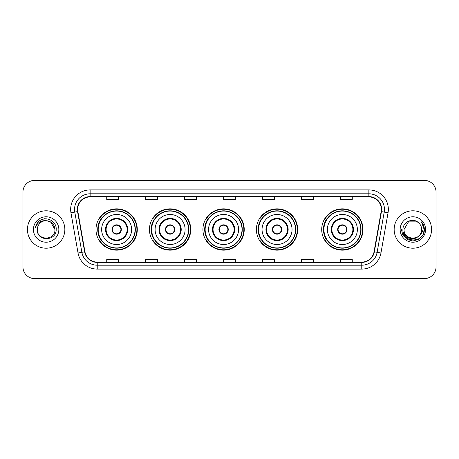<?xml version="1.0" encoding="UTF-8"?>
<svg xmlns="http://www.w3.org/2000/svg" width="459" height="459" viewBox="0 0 459 459"><rect width="100%" height="100%" fill="white"/><g stroke="black" fill="none" stroke-linecap="round" stroke-linejoin="round"><path stroke-width="0.69" d="M321.707 229.5A20.655 20.655 0 0 0 342.362 250.155A20.655 20.655 0 0 0 363.017 229.5A20.655 20.655 0 0 0 342.362 208.845A20.655 20.655 0 0 0 321.707 229.5M256.392 229.5A20.655 20.655 0 0 0 277.047 250.155A20.655 20.655 0 0 0 297.702 229.5A20.655 20.655 0 0 0 277.047 208.845A20.655 20.655 0 0 0 256.392 229.5M202.924 229.5A20.655 20.655 0 0 0 223.579 250.155A20.655 20.655 0 0 0 244.234 229.5A20.655 20.655 0 0 0 223.579 208.845A20.655 20.655 0 0 0 202.924 229.5M149.45 229.5A20.655 20.655 0 0 0 170.105 250.155A20.655 20.655 0 0 0 190.76 229.5A20.655 20.655 0 0 0 170.105 208.845A20.655 20.655 0 0 0 149.45 229.5M95.983 229.5A20.655 20.655 0 0 0 116.638 250.155A20.655 20.655 0 0 0 137.293 229.5A20.655 20.655 0 0 0 116.638 208.845A20.655 20.655 0 0 0 95.983 229.5M100.934 240.023A18.899 18.899 0 0 1 100.934 218.977M154.408 240.023A18.899 18.899 0 0 1 154.408 218.977M207.875 240.023A18.899 18.899 0 0 1 207.875 218.977M261.343 240.023A18.899 18.899 0 0 1 261.343 218.977M326.659 240.023A18.899 18.899 0 0 1 326.659 218.977M22.95 192.086L22.95 266.914A11.693 11.693 0 0 0 34.643 278.602L424.357 278.602A11.693 11.693 0 0 0 436.05 266.914L436.05 192.086A11.693 11.693 0 0 0 424.357 180.398L34.643 180.398A11.693 11.693 0 0 0 22.95 192.086L22.95 266.914M27.431 229.5A18.704 18.704 0 0 0 46.141 248.204A18.704 18.704 0 0 0 64.845 229.5A18.704 18.704 0 0 0 46.141 210.796A18.704 18.704 0 0 0 27.431 229.5A18.704 18.704 0 0 0 46.141 248.204A18.704 18.704 0 0 0 64.845 229.5A18.704 18.704 0 0 0 46.141 210.796A18.704 18.704 0 0 0 27.431 229.5M394.155 229.5A18.704 18.704 0 0 0 412.859 248.204A18.704 18.704 0 0 0 431.569 229.5A18.704 18.704 0 0 0 412.859 210.796A18.704 18.704 0 0 0 394.155 229.5A18.704 18.704 0 0 0 412.859 248.204A18.704 18.704 0 0 0 431.569 229.5A18.704 18.704 0 0 0 412.859 210.796A18.704 18.704 0 0 0 394.155 229.5M77.669 209.39A12.473 12.473 0 0 1 90.136 196.922L368.864 196.922A12.473 12.473 0 0 1 381.142 211.559L374.051 251.773A12.473 12.473 0 0 1 361.772 262.078L97.228 262.078A12.473 12.473 0 0 1 84.949 251.773L77.858 211.559A12.473 12.473 0 0 1 77.669 209.39M77.353 209.39A12.783 12.783 0 0 0 77.548 211.61L84.64 251.83A12.783 12.783 0 0 0 97.228 262.393L361.772 262.393A12.783 12.783 0 0 0 374.36 251.83L381.452 211.61A12.783 12.783 0 0 0 368.864 196.607L90.136 196.607A12.783 12.783 0 0 0 77.353 209.39M70.95 212.775A19.485 19.485 0 0 1 90.136 189.906L368.864 189.906A19.485 19.485 0 0 1 388.05 212.775L380.959 252.995A19.485 19.485 0 0 1 361.772 269.094L97.228 269.094A19.485 19.485 0 0 1 78.041 252.995L70.95 212.775L74.783 212.098A15.589 15.589 0 0 1 90.136 193.801L368.864 193.801A15.589 15.589 0 0 1 384.217 212.098L377.12 252.318A15.589 15.589 0 0 1 361.772 265.199L97.228 265.199A15.589 15.589 0 0 1 81.88 252.318L74.783 212.098A15.589 15.589 0 0 1 74.547 209.39M424.357 180.398L34.643 180.398M34.643 278.602L424.357 278.602M436.05 266.914L436.05 192.086M374.36 251.83L377.12 252.318L384.217 212.098L388.05 212.775M223.653 196.922L223.653 199.562L235.347 199.562L235.347 196.922M184.684 196.922L184.684 199.562L196.372 199.562L196.372 196.922M145.71 196.922L145.71 199.562L157.403 199.562L157.403 196.922M106.74 196.922L106.74 199.562L118.433 199.562L118.433 196.922M262.628 196.922L262.628 199.562L274.316 199.562L274.316 196.922M301.597 196.922L301.597 199.562L313.29 199.562L313.29 196.922M340.567 196.922L340.567 199.562L352.26 199.562L352.26 196.922M235.347 262.078L235.347 259.438L223.653 259.438L223.653 262.078M196.372 262.078L196.372 259.438L184.684 259.438L184.684 262.078M157.403 262.078L157.403 259.438L145.71 259.438L145.71 262.078M118.433 262.078L118.433 259.438L106.74 259.438L106.74 262.078M274.316 262.078L274.316 259.438L262.628 259.438L262.628 262.078M313.29 262.078L313.29 259.438L301.597 259.438L301.597 262.078M352.26 262.078L352.26 259.438L340.567 259.438L340.567 262.078M54.948 229.5C55.487 240.866 36.789 240.866 37.328 229.5C36.508 241.813 56.577 241.532 56.182 229.5C56.864 221.077 45.923 215.615 39.44 220.877C37.15 222.707 35.779 225.071 35.326 227.957C37.145 222.787 40.748 220.366 46.141 220.687L50.542 221.869L54.948 229.5C55.487 240.866 36.789 240.866 37.328 229.5C36.789 240.866 55.487 240.866 54.948 229.5C55.487 240.866 36.789 240.866 37.328 229.5C36.789 240.866 55.487 240.866 54.948 229.5L50.542 221.869L46.141 220.687L50.542 221.869L54.948 229.5C54.426 224.147 51.488 221.209 46.141 220.687A8.813 8.813 0 0 0 37.328 229.5M33.432 229.5A12.709 12.709 0 0 0 46.141 242.209A12.709 12.709 0 0 0 58.844 229.5A12.709 12.709 0 0 0 46.141 216.791A12.709 12.709 0 0 0 33.432 229.5M39.44 220.877L40.679 220.045L44.747 218.668M101.634 229.5A15.004 15.004 0 0 1 116.638 214.496A15.004 15.004 0 0 1 131.641 229.5A15.004 15.004 0 0 1 116.638 244.504A15.004 15.004 0 0 1 101.634 229.5A15.004 15.004 0 0 0 116.638 244.504A15.004 15.004 0 0 0 131.641 229.5M106.115 229.5A10.523 10.523 0 0 0 116.638 240.023A10.523 10.523 0 0 0 127.16 229.5A10.523 10.523 0 0 0 116.638 218.977A10.523 10.523 0 0 0 106.115 229.5M101.169 218.977A18.704 18.704 0 0 0 101.169 240.023M135.072 229.5A18.435 18.435 0 0 0 116.638 211.065A18.435 18.435 0 0 0 98.203 229.5A18.435 18.435 0 0 0 116.638 247.935A18.435 18.435 0 0 0 135.072 229.5M111.962 229.5A4.676 4.676 0 0 0 116.638 234.176A4.676 4.676 0 0 0 121.314 229.5A4.676 4.676 0 0 0 116.638 224.824A4.676 4.676 0 0 0 111.962 229.5M136.902 229.5A20.265 20.265 0 0 1 99.316 240.023L101.198 240.023A18.687 18.687 0 0 0 135.325 229.546A18.687 18.687 0 0 0 101.198 218.977L99.316 218.977A20.265 20.265 0 0 1 136.902 229.5M112.111 228.33L112.271 228.33A4.521 4.521 0 0 1 121.004 228.33L120.763 228.33A4.286 4.286 0 0 1 116.638 233.786A4.286 4.286 0 0 1 112.512 228.33A4.286 4.286 0 0 1 120.763 228.33L121.165 228.33M121.165 230.67L121.004 230.67A4.521 4.521 0 0 1 112.271 230.67L112.111 230.67M421.672 229.5C422.211 240.866 403.513 240.866 404.052 229.5L408.458 221.869L417.265 221.869L418.631 222.844C413.226 217.176 402.818 221.846 402.916 229.5C401.923 243.098 423.973 243.454 424.334 230.16L424.351 229.5C424.317 226.608 423.359 224.072 421.465 221.886C422.905 224.244 423.41 226.786 422.986 229.5C422.573 231.812 421.448 233.7 419.612 235.163A8.813 8.813 0 0 0 421.672 229.5C422.211 240.866 403.513 240.866 404.052 229.5L408.458 221.869L417.265 221.869L418.631 222.844A8.813 8.813 0 0 1 421.672 229.5C422.211 240.866 403.513 240.866 404.052 229.5C403.593 237.435 414.936 241.48 419.612 235.163M420.174 234.687L416.198 238.129L410.983 238.858L406.186 236.689L403.191 232.357M400.156 229.5A12.709 12.709 0 0 0 412.859 242.209A12.709 12.709 0 0 0 425.568 229.5A12.709 12.709 0 0 0 412.859 216.791A12.709 12.709 0 0 0 400.156 229.5M421.465 221.886L424.346 229.833L423.812 226.017L424.351 229.5M401.373 229.5L402.91 235.243L407.116 239.449L412.859 240.986L418.608 239.449L422.814 235.243L424.351 229.5L421.551 221.984L424.346 229.833L421.637 222.081M421.551 221.984L424.346 229.839M155.102 229.5A15.004 15.004 0 0 1 170.105 214.496A15.004 15.004 0 0 1 185.109 229.5A15.004 15.004 0 0 1 170.105 244.504A15.004 15.004 0 0 1 155.102 229.5A15.004 15.004 0 0 0 170.105 244.504A15.004 15.004 0 0 0 185.109 229.5M159.583 229.5A10.523 10.523 0 0 0 170.105 240.023A10.523 10.523 0 0 0 180.628 229.5A10.523 10.523 0 0 0 170.105 218.977A10.523 10.523 0 0 0 159.583 229.5M154.643 218.977A18.704 18.704 0 0 0 154.643 240.023L152.79 240.023A20.265 20.265 0 0 0 190.37 229.5A20.265 20.265 0 0 0 152.79 218.977L154.666 218.977A18.687 18.687 0 0 1 188.792 229.546A18.687 18.687 0 0 1 154.666 240.023M188.54 229.5A18.435 18.435 0 0 0 170.105 211.065A18.435 18.435 0 0 0 151.671 229.5A18.435 18.435 0 0 0 170.105 247.935A18.435 18.435 0 0 0 188.54 229.5M165.429 229.5A4.676 4.676 0 0 0 170.105 234.176A4.676 4.676 0 0 0 174.781 229.5A4.676 4.676 0 0 0 170.105 224.824A4.676 4.676 0 0 0 165.429 229.5M165.579 228.33L165.739 228.33A4.521 4.521 0 0 1 174.477 228.33L174.231 228.33A4.286 4.286 0 0 1 170.105 233.786A4.286 4.286 0 0 1 165.98 228.33A4.286 4.286 0 0 1 174.231 228.33L174.638 228.33M174.638 230.67L174.477 230.67A4.521 4.521 0 0 1 165.739 230.67L165.579 230.67M208.57 229.5A15.004 15.004 0 0 1 223.579 214.496A15.004 15.004 0 0 1 238.582 229.5A15.004 15.004 0 0 1 223.579 244.504A15.004 15.004 0 0 1 208.57 229.5A15.004 15.004 0 0 0 223.579 244.504A15.004 15.004 0 0 0 238.582 229.5M213.056 229.5A10.523 10.523 0 0 0 223.579 240.023A10.523 10.523 0 0 0 234.101 229.5A10.523 10.523 0 0 0 223.579 218.977A10.523 10.523 0 0 0 213.056 229.5M208.111 218.977A18.704 18.704 0 0 0 208.111 240.023M242.008 229.5A18.435 18.435 0 0 0 223.579 211.065A18.435 18.435 0 0 0 205.144 229.5A18.435 18.435 0 0 0 223.579 247.935A18.435 18.435 0 0 0 242.008 229.5M218.897 229.5A4.676 4.676 0 0 0 223.579 234.176A4.676 4.676 0 0 0 228.255 229.5A4.676 4.676 0 0 0 223.579 224.824A4.676 4.676 0 0 0 218.897 229.5M243.844 229.5A20.265 20.265 0 0 1 206.257 240.023L208.134 240.023A18.687 18.687 0 0 0 242.26 229.546A18.687 18.687 0 0 0 208.134 218.977L206.257 218.977A20.265 20.265 0 0 1 243.844 229.5M219.046 228.33L219.207 228.33A4.521 4.521 0 0 1 227.945 228.33L227.698 228.33A4.286 4.286 0 0 1 223.579 233.786A4.286 4.286 0 0 1 219.454 228.33A4.286 4.286 0 0 1 227.698 228.33L228.106 228.33M228.106 230.67L227.698 230.67A4.286 4.286 0 0 1 219.454 230.67L219.046 230.67M227.698 230.67L227.945 230.67A4.521 4.521 0 0 1 219.207 230.67L219.454 230.67M262.043 229.5A15.004 15.004 0 0 1 277.047 214.496A15.004 15.004 0 0 1 292.05 229.5A15.004 15.004 0 0 1 277.047 244.504A15.004 15.004 0 0 1 262.043 229.5A15.004 15.004 0 0 0 277.047 244.504A15.004 15.004 0 0 0 292.05 229.5M266.524 229.5A10.523 10.523 0 0 0 277.047 240.023A10.523 10.523 0 0 0 287.569 229.5A10.523 10.523 0 0 0 277.047 218.977A10.523 10.523 0 0 0 266.524 229.5M261.578 218.977A18.704 18.704 0 0 0 261.578 240.023M295.481 229.5A18.435 18.435 0 0 0 277.047 211.065A18.435 18.435 0 0 0 258.612 229.5A18.435 18.435 0 0 0 277.047 247.935A18.435 18.435 0 0 0 295.481 229.5M272.371 229.5A4.676 4.676 0 0 0 277.047 234.176A4.676 4.676 0 0 0 281.723 229.5A4.676 4.676 0 0 0 277.047 224.824A4.676 4.676 0 0 0 272.371 229.5M297.312 229.5A20.265 20.265 0 0 1 259.725 240.023L261.601 240.023A18.687 18.687 0 0 0 295.734 229.546A18.687 18.687 0 0 0 261.601 218.977L259.725 218.977A20.265 20.265 0 0 1 297.312 229.5M272.52 228.33L272.675 228.33A4.521 4.521 0 0 1 281.413 228.33L281.172 228.33A4.286 4.286 0 0 1 277.047 233.786A4.286 4.286 0 0 1 272.921 228.33A4.286 4.286 0 0 1 281.172 228.33L281.574 228.33M281.574 230.67L281.172 230.67A4.286 4.286 0 0 1 272.921 230.67L272.52 230.67M281.172 230.67L281.413 230.67A4.521 4.521 0 0 1 272.675 230.67L272.921 230.67M327.359 229.5A15.004 15.004 0 0 1 342.362 214.496A15.004 15.004 0 0 1 357.366 229.5A15.004 15.004 0 0 1 342.362 244.504A15.004 15.004 0 0 1 327.359 229.5A15.004 15.004 0 0 0 342.362 244.504A15.004 15.004 0 0 0 357.366 229.5M331.84 229.5A10.523 10.523 0 0 0 342.362 240.023A10.523 10.523 0 0 0 352.885 229.5A10.523 10.523 0 0 0 342.362 218.977A10.523 10.523 0 0 0 331.84 229.5M326.894 218.977A18.704 18.704 0 0 0 326.894 240.023M360.797 229.5A18.435 18.435 0 0 0 342.362 211.065A18.435 18.435 0 0 0 323.928 229.5A18.435 18.435 0 0 0 342.362 247.935A18.435 18.435 0 0 0 360.797 229.5M337.686 229.5A4.676 4.676 0 0 0 342.362 234.176A4.676 4.676 0 0 0 347.038 229.5A4.676 4.676 0 0 0 342.362 224.824A4.676 4.676 0 0 0 337.686 229.5M362.627 229.5A20.265 20.265 0 0 1 325.041 240.023L326.923 240.023A18.687 18.687 0 0 0 361.049 229.546A18.687 18.687 0 0 0 326.923 218.977L325.041 218.977A20.265 20.265 0 0 1 362.627 229.5M337.835 228.33L337.996 228.33A4.521 4.521 0 0 1 346.729 228.33L346.488 228.33A4.286 4.286 0 0 1 342.362 233.786A4.286 4.286 0 0 1 338.237 228.33A4.286 4.286 0 0 1 346.488 228.33L346.889 228.33M346.889 230.67L346.488 230.67A4.286 4.286 0 0 1 338.237 230.67L337.835 230.67M346.488 230.67L346.729 230.67A4.521 4.521 0 0 1 337.996 230.67L338.237 230.67M368.864 189.906L368.864 196.607M74.783 212.098L77.548 211.61M97.228 269.094L97.228 262.393M361.772 262.393L361.772 269.094M78.041 252.995L84.64 251.83M381.452 211.61L384.217 212.098M90.136 189.906L90.136 196.607M377.12 252.318L380.959 252.995M127.745 229.5A11.108 11.108 0 0 0 116.638 218.392A11.108 11.108 0 0 0 105.53 229.5A11.108 11.108 0 0 0 116.638 240.608A11.108 11.108 0 0 0 127.745 229.5M181.213 229.5A11.108 11.108 0 0 0 170.105 218.392A11.108 11.108 0 0 0 158.998 229.5A11.108 11.108 0 0 0 170.105 240.608A11.108 11.108 0 0 0 181.213 229.5M234.681 229.5A11.108 11.108 0 0 0 223.579 218.392A11.108 11.108 0 0 0 212.471 229.5A11.108 11.108 0 0 0 223.579 240.608A11.108 11.108 0 0 0 234.681 229.5M288.154 229.5A11.108 11.108 0 0 0 277.047 218.392A11.108 11.108 0 0 0 265.939 229.5A11.108 11.108 0 0 0 277.047 240.608A11.108 11.108 0 0 0 288.154 229.5M353.47 229.5A11.108 11.108 0 0 0 342.362 218.392A11.108 11.108 0 0 0 331.255 229.5A11.108 11.108 0 0 0 342.362 240.608A11.108 11.108 0 0 0 353.47 229.5"/></g></svg>
